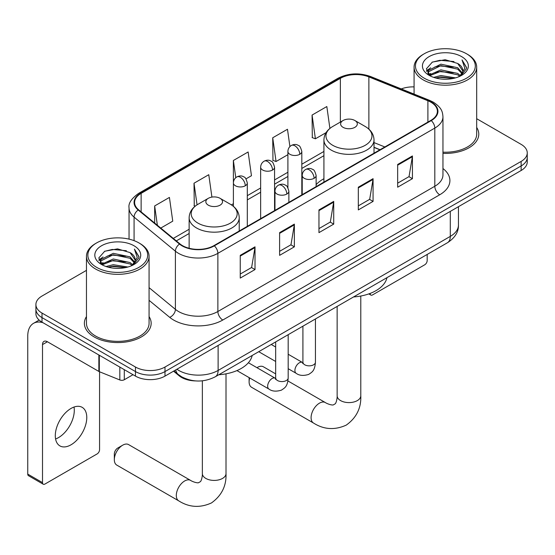 <?xml version="1.0" encoding="UTF-8"?>
<svg xmlns="http://www.w3.org/2000/svg" width="555" height="555" viewBox="0 0 555 555"><rect width="100%" height="100%" fill="white"/><g stroke="black" fill="none" stroke-linecap="round" stroke-linejoin="round"><path stroke-width="0.83" d="M323.926 178.731A36.873 21.284 0 0 0 316.128 184.676M379.897 149.801L374.014 147.422M195.561 380.91A20.868 12.05 180 0 1 179.14 375.784L173.555 371.177M86.462 270.368L42.014 296.03A20.868 12.05 0 0 0 35.902 304.549L35.902 313.637A20.868 12.05 0 0 0 42.014 322.157L135.475 376.117A20.868 12.05 0 0 0 164.995 376.117L521.138 170.496A20.868 12.05 0 0 0 527.25 161.977L527.25 157.433A20.868 12.05 0 0 1 521.138 165.952A20.868 12.05 0 0 0 527.25 157.433L527.25 152.889A20.868 12.05 0 0 0 521.138 144.369L476.69 118.708M35.902 304.549A20.868 12.05 0 0 0 42.014 313.069L135.475 367.028A20.868 12.05 0 0 0 164.995 367.028L164.995 371.572L521.138 165.952L164.995 371.572A20.868 12.05 0 0 1 135.475 371.572A20.868 12.05 0 0 0 164.995 371.572L164.995 376.117M42.014 313.069L42.014 317.613L135.475 371.572L42.014 317.613A20.868 12.05 0 0 1 35.902 309.093A20.868 12.05 0 0 0 42.014 317.613L42.014 322.157M86.462 316.586A33.39 19.279 0 0 0 84.381 323.294A33.39 19.279 0 0 0 94.156 336.927A33.39 19.279 0 0 0 130.55 341.103A33.39 19.279 0 0 0 151.161 323.294A33.39 19.279 0 0 0 149.073 316.586A33.39 19.279 0 0 1 151.161 323.294A33.39 19.279 0 0 1 130.55 341.103A33.39 19.279 0 0 1 94.156 336.927A33.39 19.279 0 0 1 84.381 323.294A33.39 19.279 0 0 1 86.462 316.586M430.874 102.196A22.262 12.855 180 0 1 437.389 111.284A22.262 12.855 180 0 1 430.874 120.373L213.939 245.615A22.262 12.855 180 0 1 179.959 243.902L138.632 209.825A22.262 12.855 180 0 1 134.608 202.45A22.262 12.855 180 0 1 141.13 193.362L340.368 78.331A22.262 12.855 180 0 1 368.874 76.895L427.898 100.753A22.262 12.855 180 0 1 430.874 102.196M431.263 101.967A22.817 13.174 0 0 0 428.217 100.49L369.193 76.632A22.817 13.174 0 0 0 339.972 78.109L140.734 193.14A22.817 13.174 0 0 0 138.181 210.005L179.508 244.082A22.817 13.174 0 0 0 214.334 245.844L431.263 120.602A22.817 13.174 0 0 0 431.263 101.967M240.253 255.355L240.253 278.076L255.016 269.557L255.016 246.836L240.253 255.355M240.253 274.045L251.623 267.482L254.953 247.592A5.564 3.212 -120 0 0 255.016 246.836M251.519 267.545L255.016 269.557M279.609 232.635L279.609 255.355L294.365 246.836L294.365 224.116L279.609 232.635M279.609 251.325L290.973 244.762L294.31 224.872A5.564 3.212 -120 0 0 294.365 224.116M290.875 244.824L294.365 246.836M397.664 164.474L397.664 187.195L412.427 178.675L412.427 155.955L397.664 164.474M397.664 183.164L409.035 176.608L412.365 156.711A5.564 3.212 -120 0 0 412.427 155.955M408.931 176.663L412.427 178.675M358.315 187.195L358.315 209.915L373.071 201.396L373.071 178.675L358.315 187.195M358.315 205.884L369.679 199.321L373.015 179.431A5.564 3.212 -120 0 0 373.071 178.675M369.581 199.384L373.071 201.396M318.958 209.915L318.958 232.635L333.721 224.116L333.721 201.396L318.958 209.915M318.958 228.604L330.329 222.042L333.659 202.152A5.564 3.212 -120 0 0 333.721 201.396M330.225 222.104L333.721 224.116M442.959 153.374A33.39 19.279 0 0 0 478.778 134.144A33.39 19.279 0 0 0 476.69 127.435A33.39 19.279 0 0 1 478.778 134.144A33.39 19.279 0 0 1 442.959 153.374M164.995 367.028L521.138 161.408A20.868 12.05 0 0 0 527.25 152.889M414.079 86.899A20.868 12.05 0 0 0 401.286 88.925M160.77 228.077L172.751 221.161L169.421 197.42L154.665 205.94L154.665 223.041M289.911 146.582L287.476 129.26L272.72 137.779L272.963 160.367M329.899 128.406L326.833 106.539L312.076 115.058L312.312 137.647M211.92 197.101L208.77 174.7L194.014 183.219L194.257 205.808M245.997 178.87L251.457 175.72L248.127 151.98L233.371 160.499L233.398 183.205M233.371 160.499L235.785 177.697M272.72 137.779L276.05 161.519L287.899 154.679M276.05 161.519L272.72 160.277M312.076 115.058L315.406 138.799L326.076 132.638M315.406 138.799L312.076 137.557M195.2 206.155L194.014 205.718M194.014 183.219L197.053 204.837M154.665 205.94L157.377 225.275M370.067 293.442L370.123 293.477A3.476 2.005 120 0 0 370.844 295.066A3.476 2.005 120 0 0 372.578 294.892L424.721 264.791A3.476 2.005 120 0 0 427.183 260.531L427.183 254.44M424.228 78.2A29.914 17.267 0 0 0 466.533 78.2A29.914 17.267 0 0 0 466.533 53.773L467.518 54.341A31.302 18.072 0 0 1 476.69 67.12A31.302 18.072 0 0 1 457.362 83.819A31.302 18.072 0 0 1 423.25 79.899A31.302 18.072 0 0 1 414.079 67.12A31.302 18.072 0 0 1 423.25 54.341L424.228 53.773A29.914 17.267 0 0 0 424.228 78.2M442.959 152.167A31.302 18.072 0 0 0 476.69 134.144L476.69 67.12M433.663 77.381L440.885 75.529L455.516 77.88M435.731 78.012L440.885 76.951L453.379 78.408M429.181 75.043L440.885 69.854L457.681 73.399L460.386 75.64M429.882 75.653L440.885 71.269L457.681 74.814L459.637 76.312M428.196 74.093L427.988 72.698L428.585 70.325L440.885 64.172L457.681 67.717L462.28 72.934M428.044 73.406L428.585 71.748L440.885 65.594L457.681 69.139L461.947 73.614M459.457 76.458A17.392 10.039 0 0 0 462.773 70.554A17.392 10.039 0 0 0 457.681 63.457L462.766 70.901M461.614 56.61A22.956 13.258 0 0 0 429.202 56.582A22.956 13.258 0 0 0 429.05 75.3A22.956 13.258 0 0 0 429.147 75.355A22.956 13.258 0 0 0 461.718 75.3A22.956 13.258 0 0 0 461.614 56.61M457.681 63.457L445.186 59.725L432.345 62.091L426.393 68.813L430.34 75.986M460.879 75.764L466.429 68.723L466.54 67.46L462.024 59.919L464.868 68.369L459.637 76.375M467.518 54.341L466.533 53.773A29.914 17.267 0 0 0 424.228 53.773M462.024 59.919L466.533 67.752M432.047 62.236L439.907 60.294L453.997 61.563M426.615 71.373L429.181 69.361M434.836 66.961L439.907 65.976L453.497 67.093M434.836 72.643L439.907 71.657L453.497 72.774M435.876 78.047L439.907 77.339L453.359 78.415M426.469 70.818L430.68 67.821M428.71 74.641L430.68 73.503M275.662 373.876L263.389 366.786A11.828 6.826 120 0 0 257.471 367.375L256.944 367.674L257.471 367.375A11.828 6.826 120 0 0 256.965 367.688M249.701 377.955A11.828 6.826 120 0 0 249.112 381.854A11.828 6.826 120 0 0 251.561 387.272L313.54 423.056A11.828 6.826 -60 0 1 311.73 413.579A11.828 6.826 -60 0 1 319.451 403.159A11.828 6.826 -60 0 1 325.369 402.569C326.028 403.159 330.558 405.212 333.166 404.983L335.331 403.735C336.829 401.591 337.322 396.638 337.142 395.771A11.828 6.826 180 0 0 340.603 400.599A11.828 6.826 180 0 0 357.33 400.599A11.828 6.826 180 0 0 360.792 395.771C361.298 408.008 356.449 417.797 346.237 425.123C334.79 430.298 323.891 429.612 313.54 423.056M343.066 127.331A8.346 4.822 0 0 0 354.874 127.331A8.346 4.822 0 0 0 354.874 120.511L365.239 126.498A23.005 13.285 0 0 1 365.239 145.285A23.005 13.285 0 0 1 332.702 145.285A23.005 13.285 0 0 1 332.702 126.498C327.034 129.863 324.106 134.331 323.926 139.909A25.044 14.458 0 0 0 331.259 150.127A25.044 14.458 0 0 0 358.551 153.263A25.044 14.458 0 0 0 374.014 139.909C373.827 134.331 370.9 129.863 365.239 126.498L354.874 120.511A8.346 4.822 0 0 0 343.066 120.511A8.346 4.822 0 0 0 343.066 127.331M353.57 296.946A38.26 22.089 0 0 0 386.953 277.666M114.323 459.672L114.323 453.99A4.87 2.81 -60 0 1 117.771 448.031L122.69 445.186A11.828 6.826 120 0 0 114.323 459.672A11.828 6.826 120 0 0 116.779 465.09L178.759 500.874A11.828 6.826 -60 0 1 176.941 491.397A11.828 6.826 -60 0 1 184.669 480.97A11.828 6.826 -60 0 1 190.58 480.387C191.239 480.977 195.776 483.03 198.385 482.801L200.549 481.553C202.048 479.409 202.54 474.456 202.36 473.588A11.828 6.826 180 0 0 205.822 478.417A11.828 6.826 180 0 0 222.548 478.417A11.828 6.826 180 0 0 226.01 473.588C226.516 485.826 221.66 495.615 211.455 502.941C200.008 508.116 189.109 507.43 178.759 500.874M208.285 205.149A8.346 4.822 0 0 0 220.085 205.149A8.346 4.822 0 0 0 220.085 198.329L230.45 204.316A23.005 13.285 0 0 1 230.45 223.096A23.005 13.285 0 0 1 197.913 223.096A23.005 13.285 0 0 1 197.913 204.316C192.252 207.681 189.324 212.149 189.137 217.72A25.044 14.458 0 0 0 196.477 227.945A25.044 14.458 0 0 0 223.769 231.081A25.044 14.458 0 0 0 239.226 217.72C239.045 212.149 236.118 207.681 230.45 204.316L220.085 198.329A8.346 4.822 0 0 0 208.285 198.329A8.346 4.822 0 0 0 208.285 205.149M218.781 374.757A38.26 22.089 0 0 0 252.171 355.484M190.58 480.387L128.6 444.604A11.828 6.826 120 0 0 122.69 445.186L117.771 448.031M74.009 407.051A22.262 12.855 -60 0 1 58.553 437.583A22.262 12.855 -60 0 1 55.583 438.97M71.04 444.791A22.262 12.855 120 0 0 85.581 425.172A22.262 12.855 120 0 0 82.168 407.335A22.262 12.855 120 0 0 71.04 408.438A22.262 12.855 120 0 0 56.492 428.058A22.262 12.855 120 0 0 59.905 445.894A22.262 12.855 120 0 0 71.04 444.791M124.285 369.658L124.285 379.738L133.02 374.694M43.054 322.753A27.826 16.067 -120 0 0 33.515 323.336A27.826 16.067 -120 0 0 27.75 336.073L27.75 474.102L42.506 482.621L42.506 344.593A6.958 4.017 60 0 1 43.949 341.408A6.958 4.017 60 0 1 47.425 341.755L98.859 371.448L98.859 354.978M42.506 482.621A3.476 2.005 120 0 0 43.228 484.21L28.471 475.69A3.476 2.005 -60 0 1 27.75 474.102M43.228 484.21A3.476 2.005 120 0 0 44.969 484.036L97.111 453.935A3.476 2.005 120 0 0 99.567 449.675L99.567 371.774M124.285 379.738A3.476 2.005 180 0 1 119.831 379.96L99.324 371.677A3.476 2.005 180 0 1 98.859 371.448M96.619 267.344A29.914 17.267 0 0 0 138.923 267.344A29.914 17.267 0 0 0 138.923 242.917L139.909 243.485A31.302 18.072 0 0 1 149.073 256.264A31.302 18.072 0 0 1 129.752 272.963A31.302 18.072 0 0 1 95.633 269.043A31.302 18.072 0 0 1 86.462 256.264A31.302 18.072 0 0 1 95.633 243.485L96.619 242.917A29.914 17.267 0 0 0 96.619 267.344M86.462 256.264L86.462 323.294A31.302 18.072 0 0 0 95.633 336.073A31.302 18.072 0 0 0 129.752 339.993A31.302 18.072 0 0 0 149.073 323.294L149.073 256.264M106.054 266.525L113.269 264.679L127.907 267.024M108.114 267.156L113.269 266.095L125.763 267.552M101.551 264.208L113.269 258.998L130.064 262.543L132.77 264.784M102.266 264.797L113.269 260.42L130.064 263.965L132.021 265.457M100.587 263.243L100.379 261.842L100.968 259.469L113.269 253.316L130.064 256.861L134.664 262.078M100.434 262.55L100.968 260.892L113.269 254.738L130.064 258.283L134.338 262.758M131.847 265.602A17.392 10.039 0 0 0 135.163 259.705A17.392 10.039 0 0 0 130.064 252.601L135.149 260.045M134.005 245.761A22.956 13.258 0 0 0 101.586 245.726A22.956 13.258 0 0 0 101.44 264.444A22.956 13.258 0 0 0 101.537 264.499A22.956 13.258 0 0 0 134.102 264.444A22.956 13.258 0 0 0 134.005 245.761M130.064 252.601L117.57 248.876L104.728 251.235L98.776 257.964L102.724 265.137M133.269 264.908L138.812 257.874L138.923 256.611L134.414 249.07L137.258 257.52L132.028 265.519M139.909 243.485L138.923 242.917A29.914 17.267 0 0 0 96.619 242.917M134.414 249.07L138.923 256.896M104.43 251.38L112.297 249.445L126.38 250.707M99.005 260.524L101.572 258.505M107.219 256.105L112.297 255.12L125.881 256.237M107.219 261.787L112.297 260.801L125.881 261.918M108.26 267.191L112.297 266.483L125.749 267.559M98.859 259.962L103.07 256.972M101.093 263.785L103.07 262.647M179.14 375.159L179.14 375.784M176.899 369.241A27.826 16.067 0 0 0 178.766 370.435A27.826 16.067 0 0 0 218.122 370.435L450.299 236.388A27.826 16.067 0 0 0 458.451 225.025C458.659 231.934 454.975 237.845 447.42 242.757L215.236 376.803A13.917 8.034 60 0 0 218.122 370.435L218.122 345.446M450.299 211.393L450.299 236.388A13.917 8.034 60 0 1 447.42 242.757M175.769 369.894A13.917 9.303 129.5 0 0 178.197 374.417L173.972 370.934M521.138 170.496L521.138 161.408M135.475 376.117L135.475 367.028M442.959 168.533A34.785 20.084 180 0 1 439.726 194.777L222.791 320.027A6.958 4.017 60 0 1 217.872 311.508L434.808 186.258A27.826 16.067 0 0 0 442.959 174.901L442.959 116.737A27.826 16.067 180 0 1 434.808 128.094A6.958 4.017 -120 0 0 431.263 120.602M222.791 320.027A34.785 20.084 180 0 1 173.604 320.027A34.785 20.084 180 0 1 169.705 317.342L149.073 300.331M179.508 244.082A6.958 4.655 129.5 0 0 175.401 251.193L175.401 309.357A27.826 16.067 0 0 0 178.523 311.508A27.826 16.067 0 0 0 217.872 311.508L217.872 253.344A27.826 16.067 180 0 1 175.401 251.193L134.074 217.123A27.826 16.067 180 0 1 129.044 207.903L129.044 239.136M442.959 116.737C442.508 111.957 442.064 107.975 433.365 102.189L429.709 100.413A6.958 3.261 112 0 0 428.217 100.49M429.709 100.413L370.685 76.555C359.161 72.476 348.228 73.073 337.87 78.331A6.958 4.017 60 0 1 339.972 78.109M140.734 193.14A6.958 4.017 -120 0 0 138.632 193.362C131.41 198.551 128.219 203.401 129.044 207.903M138.181 210.005A6.958 4.655 129.5 0 0 134.074 217.123L134.074 240.648M370.685 76.555A6.958 3.261 112 0 0 369.193 76.632M214.334 245.844A6.958 4.017 60 0 1 217.872 253.344L434.808 128.094L434.808 186.258A6.958 4.017 60 0 0 439.726 194.777M149.073 287.65L175.401 309.357A6.958 4.655 -50.5 0 1 169.705 317.342M141.13 193.362L141.13 211.878M427.898 100.753L427.898 122.086M368.874 76.895L368.874 129.128M384.823 146.957L374.014 142.586M340.368 78.331L340.368 122.072M323.926 151.446L301.816 164.211M287.899 172.244L274.565 179.945M260.649 187.978L247.308 195.679M233.398 203.713L231.379 204.878M189.137 229.264L173.299 238.407M318.958 210.636L333.659 202.152M358.315 187.916L373.015 179.431M397.664 165.196L412.365 156.711M279.609 233.357L294.31 224.872M240.253 256.077L254.953 247.592M314.088 178.308A6.958 4.017 0 0 0 316.128 175.47C315.025 171.446 313.929 169.469 312.826 169.546C310.814 168.13 308.434 168.096 305.694 169.441A6.958 4.017 60 0 1 309.17 169.788A6.958 4.017 -120 0 1 314.088 178.308A6.958 4.017 0 0 1 304.251 178.308A6.958 4.017 0 0 1 302.218 175.47C302.322 172.834 303.481 170.822 305.694 169.441M288.184 368.7L296.203 373.335A6.258 3.614 -60 0 1 295.246 368.319A6.258 3.614 -60 0 1 299.332 362.797A6.258 3.614 -60 0 1 299.61 362.651A6.258 3.614 -60 0 1 302.468 362.491L288.184 354.243M303.273 363.123L302.711 363.581L302.912 362.228A6.258 3.614 -0 0 0 304.744 364.788A6.258 3.614 -0 0 0 313.311 364.94A6.258 3.614 -0 0 0 315.434 362.228C314.72 371.059 312.174 372.003 308.677 374.417C303.446 376.006 299.291 375.645 296.203 373.335M286.838 194.042A6.958 4.017 0 0 0 288.877 191.204C287.774 187.181 286.671 185.203 285.575 185.28C283.563 183.865 281.184 183.83 278.444 185.176A6.958 4.017 60 0 1 281.919 185.523A6.958 4.017 -120 0 1 286.838 194.042A6.958 4.017 0 0 1 277 194.042A6.958 4.017 0 0 1 274.961 191.204C275.072 188.561 276.23 186.556 278.444 185.176M236.943 370.587L268.953 389.069A6.258 3.614 -60 0 1 267.996 384.046A6.258 3.614 -60 0 1 272.082 378.531A6.258 3.614 -60 0 1 272.359 378.385A6.258 3.614 -60 0 1 275.211 378.226L248.383 362.734M276.015 378.85L275.46 379.315L275.662 377.962A6.258 3.614 -0 0 0 277.493 380.522A6.258 3.614 -0 0 0 286.061 380.675A6.258 3.614 -0 0 0 288.184 377.962C287.469 386.793 284.923 387.737 281.427 390.144C276.196 391.74 272.033 391.379 268.953 389.069M299.776 154.311A6.958 4.017 0 0 0 301.816 151.466C300.713 147.45 299.61 145.472 298.514 145.549C296.502 144.133 294.122 144.099 291.382 145.445A6.958 4.017 60 0 1 294.858 145.792A6.958 4.017 -120 0 1 299.776 154.311A6.958 4.017 0 0 1 289.939 154.311A6.958 4.017 0 0 1 287.899 151.466C288.003 148.83 289.162 146.825 291.382 145.445M272.526 170.045A6.958 4.017 0 0 0 274.565 167.201C273.462 163.184 272.359 161.207 271.263 161.283C269.244 159.868 266.872 159.833 264.125 161.179A6.958 4.017 60 0 1 267.607 161.526A6.958 4.017 -120 0 1 272.526 170.045A6.958 4.017 0 0 1 262.688 170.045A6.958 4.017 0 0 1 260.649 167.201C260.753 164.564 261.911 162.559 264.125 161.179M245.275 185.779A6.958 4.017 0 0 0 247.308 182.935C246.205 178.918 245.109 176.941 244.013 177.017C241.994 175.602 239.614 175.56 236.874 176.913A6.958 4.017 60 0 1 240.357 177.26A6.958 4.017 -120 0 1 245.275 185.779A6.958 4.017 0 0 1 235.438 185.779A6.958 4.017 0 0 1 233.398 182.935C233.502 180.299 234.661 178.294 236.874 176.913M42.506 344.593L47.425 341.755M99.324 355.242L99.324 371.677M119.831 379.96L119.831 367.084M215.236 376.803C204.039 382.43 192.842 382.43 181.651 376.803L178.197 374.417M458.451 225.025L458.451 206.689M337.87 78.331L138.632 193.362M323.926 155.678L301.816 168.442M287.899 176.476L274.565 184.177M260.649 192.21L247.308 199.911M189.137 233.495L176.323 240.898M380.05 149.711L374.014 147.269M370.844 295.066L368.818 293.9M427.988 73.85L427.988 72.698M414.079 94.1L414.079 67.12M249.112 377.608L249.112 381.854M360.792 296.023L360.792 395.771M374.014 153.201L374.014 139.909M323.926 182.116L323.926 139.909M343.066 120.511L332.702 126.498M325.369 402.569L287.934 380.959M337.142 306.422L337.142 395.771M226.01 373.841L226.01 473.588M239.226 231.012L239.226 217.72M189.137 248.265L189.137 217.72M208.285 198.329L197.913 204.316M202.36 380.82L202.36 473.588M302.891 362.713L302.468 362.491M315.434 318.958L315.434 362.228M316.128 186.619L316.128 175.47M275.662 361.471L258.727 351.697M302.912 326.187L302.912 362.228M302.218 194.652L302.218 175.47M275.662 347.014L271.249 344.468M275.641 378.448L275.211 378.226M288.184 334.693L288.184 377.962M288.877 202.353L288.877 191.204M275.662 341.922L275.662 377.962M274.961 210.387L274.961 191.204M301.816 194.881L301.816 151.466M287.899 187.645L287.899 151.466M274.565 210.616L274.565 167.201M260.649 218.649L260.649 167.201M247.308 226.35L247.308 182.935M233.398 206.342L233.398 182.935M33.515 323.336L39.141 320.082M100.379 262.994L100.379 261.842"/></g></svg>
